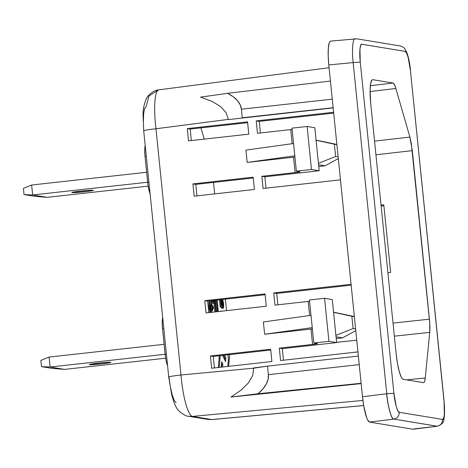 <?xml version="1.0" encoding="UTF-8"?>
<svg xmlns="http://www.w3.org/2000/svg" width="468" height="468" viewBox="0 0 468 468"><rect width="100%" height="100%" fill="white"/><g stroke="black" fill="none" stroke-linecap="round" stroke-linejoin="round"><path stroke-width="0.7" d="M102.03 363.806A10.822 0.538 -5.8 0 1 89.265 364.572A10.822 0.538 -5.8 0 1 98.034 363.15A10.822 0.538 -5.8 0 1 110.799 362.384A10.822 0.538 -5.8 0 1 102.03 363.806L101.925 362.753L102.03 363.806L89.265 364.56L94.138 363.618L106.101 362.413L110.571 362.519L102.03 363.806M49.122 357.061L40.874 360.401L49.122 357.061L50.129 367.017L41.512 366.631L40.874 360.401L41.512 366.631L50.129 367.017L165.128 354.27L50.129 367.017L64.572 369.398L52.018 368.363L41.512 366.631L52.018 368.363L64.572 369.398L165.637 358.195L64.572 369.398L50.129 367.017L49.122 357.061L164.122 344.319L49.122 357.061M351.854 316.251L333.573 312.326L351.854 316.251L353.106 328.542L335.913 335.38L353.106 328.542L355.616 328.951L353.106 328.542L351.854 316.251L354.364 316.66L351.854 316.251M333.555 312.191L354.346 316.508L333.555 312.191M342.617 337.849L355.779 330.584L342.617 337.849L336.235 338.557L342.617 337.849L336.053 336.773L342.617 337.849M84.556 191.751A10.822 0.538 -5.8 0 1 71.791 192.518A10.822 0.538 -5.8 0 1 80.554 191.096A10.822 0.538 -5.8 0 1 93.325 190.33A10.822 0.538 -5.8 0 1 84.556 191.751L84.451 190.698L84.556 191.751L71.791 192.512L78.53 191.33L90.242 190.265L93.138 190.254L92.465 190.634L84.556 191.751M31.643 185.012L23.4 188.352L31.643 185.012L32.655 194.963L24.032 194.577L23.4 188.352L24.032 194.577L32.655 194.963L147.654 182.222L32.655 194.963L47.098 197.344L34.544 196.308L24.032 194.577L34.544 196.308L47.098 197.344L148.163 186.141L47.098 197.344L32.655 194.963L31.643 185.012L146.642 172.265L31.643 185.012M334.38 144.197L316.093 140.271L334.38 144.197L335.626 156.487L318.433 163.326L335.626 156.487L338.136 156.897L335.626 156.487L334.38 144.197L336.89 144.612L334.38 144.197M316.081 140.137L336.872 144.454L316.081 140.137M325.143 165.801L338.3 158.529L325.143 165.801L318.761 166.509L325.143 165.801L318.579 164.718L325.143 165.801M393.723 419.112L393.781 419.1A24.74 4.464 -96.3 0 1 393.775 419.1A6.183 6.072 99.4 0 1 393.699 419.112L369.568 422.095L367.626 419.936L366.608 417.532L363.806 406.224L362.501 396.765L328.793 64.941L328.191 55.593L328.366 47.783L329.308 42.699L330.028 41.441L330.87 41.12C329.577 41.137 328.747 43.36 328.366 47.783C327.98 52.164 328.121 57.88 328.793 64.941L353.147 62.589C351.708 50.392 352.849 37.294 355.224 38.762C352.849 37.294 351.708 50.392 353.147 62.589L328.793 64.941L362.501 396.765L386.708 393.752A24.74 4.464 83.7 0 0 393.775 419.1A24.74 4.464 83.7 0 0 393.781 419.1L393.857 419.094C397.42 418.269 399.198 415.999 399.198 412.29C397.566 412.776 394.682 402.439 393.898 393.284L386.708 393.752L362.501 396.765C363.262 403.837 364.297 409.705 365.602 414.361C366.906 419.065 368.228 421.645 369.568 422.095L412.987 429.244L369.568 422.095L393.699 419.112C391.546 419.831 387.662 405.908 386.632 393.781M413.829 428.916L437.305 426.237C441.657 424.71 443.869 422.405 443.933 419.322L444.6 413.934L444.155 401.591L410.413 70.375L444.05 401.544C445.126 410.758 444.284 420.492 442.494 419.416C442.494 423.13 440.716 425.394 437.153 426.225L437.071 426.231A24.74 4.464 83.7 0 0 437.077 426.231L393.863 419.094L437.153 426.219C440.716 425.394 442.494 423.13 442.494 419.416L399.198 412.29C399.198 415.999 397.42 418.269 393.857 419.094M383.859 205.686L381.127 205.99L383.859 205.686M167.702 365.953L166.216 361.255L165.426 356.768L162.519 328.559L162.209 321.791L162.776 317.433M150.228 193.898L149.216 191.114L147.952 184.714L145.039 156.505L144.735 149.737L145.296 145.384M241.412 109.231L332.274 99.157L241.412 109.231L242.278 117.772L333.14 107.704L242.278 117.772L241.412 109.231L240.178 104.756L237.422 100.567C239.768 103.288 241.102 106.172 241.412 109.231M227.577 93.331C231.847 95.507 235.129 97.917 237.422 100.567L233.199 96.736L227.577 93.331L200.509 97.139L211.881 101.287L220.481 106.482L226.044 112.572L228.419 119.592L333.157 107.886L228.419 119.592L226.044 112.572L220.481 106.482L211.881 101.287L200.509 97.139L227.577 93.331L330.431 81.04L227.577 93.331M162.694 317.678A12.367 2.235 83.7 0 0 162.519 328.559L163.782 328.419L162.519 328.559L165.14 354.364L166.403 354.223L165.14 354.364A12.367 2.235 83.7 0 0 167.567 365.672M145.215 145.624A12.367 2.235 83.7 0 0 145.039 156.505L146.308 156.365L145.039 156.505L147.666 182.309L148.929 182.169L147.666 182.309A12.367 2.235 83.7 0 0 150.093 193.617M176.12 402.691L174.172 400.356L172.142 394.623L170.317 386.533L168.983 377.109A15.462 0.772 -5.8 0 1 168.72 376.997L143.705 130.771L143.068 115.514C142.845 110.167 143.922 104.61 146.297 98.836C147.285 96.139 152.597 90.359 158.921 89.815A40.441 7.956 82.6 0 0 155.967 128.77A15.462 0.772 174.2 0 0 143.705 130.771A15.462 0.772 -5.8 0 1 155.967 128.77L180.981 374.997A40.441 8.026 84.6 0 0 192.529 416.403L362.922 400.427L192.529 416.403L188.721 416.274L192.529 416.403L211.77 419.574A34.012 5.938 84.7 0 0 212.057 419.585A34.012 5.938 -95.3 0 1 211.77 419.574L207.962 419.439L211.77 419.574L192.529 416.403A40.441 8.026 -95.4 0 1 180.981 374.997L253.674 368.181L267.509 366.14L358.365 356.072L267.509 366.14L268.375 374.681L359.237 364.613L268.375 374.681C268.685 377.74 267.971 380.894 266.228 384.146C264.525 387.323 261.817 390.523 258.09 393.746L361.132 383.28L258.09 393.746L230.97 397.039L361.167 383.62L230.97 397.039L241.213 390.06L248.543 382.777L252.743 375.406L253.65 367.959L267.509 366.14L268.375 374.681L268.07 379.355L266.228 384.146L262.881 388.972L258.09 393.746L230.97 397.039L241.213 390.06L248.543 382.777L252.743 375.406L253.674 368.181L180.981 374.997A15.462 0.772 174.2 0 0 168.72 376.997A15.462 0.772 -5.8 0 1 180.981 374.997L155.967 128.77A40.441 7.956 -97.4 0 1 158.921 89.815A40.441 7.956 -97.4 0 1 159.36 89.815M168.72 376.997L171.592 394.144C173.265 400.585 174.775 404.826 176.108 406.867C177.015 410.442 185.714 416.795 188.733 416.274L207.944 419.439M143.407 121.586L143.617 113.829L144.536 108.588L146.069 106.821L149.017 95.963L158.412 89.973M212.618 300.573L212.87 303.065L214.455 303.322L214.157 300.397L214.455 303.322L211.951 303.165L213.531 303.428L211.951 303.165L212.87 303.065L212.618 300.573M213.964 300.421L214.133 302.123L213.624 302.035L213.466 300.479L213.624 302.035L214.133 302.123L213.964 300.421M213.273 300.497L213.426 302.006L212.952 301.924L212.811 300.55L212.952 301.924L213.426 302.006L213.273 300.497M211.507 304.902L213.039 307.558L212.004 309.787L212.121 310.957L213.396 308.242L213.268 306.967L211.384 303.732L211.507 304.902L210.811 304.978L211.507 304.902L211.384 303.732L210.933 303.785L211.384 303.732L213.268 306.967L213.396 308.242L212.121 310.957L211.7 311.004L212.121 310.957L212.004 309.787L213.039 307.558L212.115 307.657L211.267 309.488L212.115 307.657L213.039 307.558L211.507 304.902M247.18 162.408L245.934 150.117L293.553 143.506L294.799 155.797L247.18 162.408L293.541 157.225L247.18 162.408L245.934 150.117L293.553 143.506L291.991 128.144L294.799 155.797L247.18 162.408M312.384 328.899A6.183 0.31 174.2 0 1 310.998 329.062L312.56 344.425A6.183 0.31 -5.8 0 0 317.462 343.623L317.462 343.617A6.183 0.31 -5.8 0 0 317.357 343.582L313.817 342.997L317.339 343.699L312.56 344.425L310.998 329.062L264.636 334.246L263.385 321.955L311.004 315.344L313.817 342.997L328.928 341.324L336.644 342.594L282.315 348.637L283.491 360.214L282.315 348.637L279.308 348.139L312.56 344.425L279.308 348.139L280.572 360.541L357.944 351.895L280.572 360.541L279.308 348.139L282.315 348.637L336.644 342.594L332.274 299.579L336.644 342.594L328.928 341.324L324.558 298.309L332.274 299.579L324.558 298.309L309.447 299.982L311.004 315.344L309.447 299.982L324.558 298.309L328.928 341.324L313.817 342.997L312.255 327.635L264.636 334.246L263.385 321.955L311.004 315.344L312.255 327.635L264.636 334.246L311.015 329.062M211.77 419.574L363.683 405.51L211.77 419.574M211.7 300.672L211.951 303.165L211.7 300.672M211.372 309.857L212.004 309.787L211.372 309.857M210.775 305.341L212.115 307.657L210.775 305.341M155.967 128.77L228.402 119.369L155.967 128.77M437.077 426.231A6.183 6.072 -80.6 0 1 437.001 426.243L437.071 426.231A24.74 4.464 -96.3 0 1 437.071 426.231L412.987 429.244L437.235 426.249M386.79 393.758L393.898 393.284L360.261 62.115L353.147 62.589L386.79 393.758L353.147 62.589L360.261 62.115C359.184 52.907 360.027 43.173 361.811 44.244L405.112 51.375C406.739 50.889 409.629 61.22 410.413 70.375L410.518 70.422C409.798 63.391 408.605 57.564 406.949 52.942C404.27 46.835 403.287 47.198 400.07 45.94L356.774 38.815L330.654 41.108M221.656 367.123L221.908 364.239L221.539 363.46L221.908 364.239L222.826 364.139L221.692 361.729L221.218 367.169L221.692 361.729L222.826 364.139L221.908 364.239L221.656 367.123M216.661 311.746L215.491 300.251L216.661 311.746M214.824 311.957L213.952 303.381L214.824 311.957M293.541 157.225L295.103 172.587A6.183 0.31 -5.8 0 0 300.006 171.785L300.006 171.779A6.183 0.31 -5.8 0 0 299.9 171.744L296.361 171.159L311.472 169.486L319.188 170.756L264.859 176.799L266.017 188.159L264.859 176.799L261.858 176.301L295.103 172.587L261.858 176.301L263.092 188.487L340.464 179.841L263.092 188.487L261.858 176.301L264.859 176.799L319.188 170.756L314.824 127.741L319.188 170.756L311.472 169.486L307.107 126.471L314.824 127.741L307.107 126.471L291.991 128.144L307.107 126.471L311.472 169.486L296.361 171.159L294.799 155.797L296.361 171.159L299.9 171.744L295.103 172.587L293.541 157.225A6.183 0.31 174.2 0 0 294.928 157.061M204.773 300.649L265.028 293.916L266.274 306.207L206.019 312.94L204.773 300.649L265.028 293.916L266.274 306.207L206.019 312.94L204.773 300.649L207.652 301.123L204.773 300.649M309.623 315.537L308.19 301.415L274.938 305.13L273.704 292.945L351.076 284.298L273.704 292.945L274.938 305.13L308.19 301.415A6.183 0.31 174.2 0 0 309.576 301.252L308.19 301.415L309.623 315.537M290.733 129.577L292.167 143.699L290.733 129.577L257.488 133.292L256.224 120.896L333.602 112.25L256.224 120.896L257.488 133.292L290.733 129.577A6.183 0.31 174.2 0 0 292.12 129.414M254.416 189.458L194.161 196.186L192.915 183.901L253.17 177.167L254.416 189.458L253.17 177.167L192.915 183.901L195.794 184.374L253.252 177.98L195.794 184.374L192.915 183.901L194.161 196.186L254.416 189.458M187.294 128.595L247.549 121.861L248.8 134.152L188.546 140.886L187.294 128.595L247.549 121.861L248.8 134.152L188.546 140.886L187.294 128.595L190.178 129.069L187.294 128.595M271.89 361.507L211.635 368.24L210.389 355.949L270.644 349.222L271.89 361.507L270.644 349.222L210.389 355.949L213.268 356.423L270.726 350.035L213.268 356.423L210.389 355.949L211.635 368.24L271.89 361.507M393.699 419.112A6.183 6.072 -80.6 0 0 393.775 419.1A24.74 4.464 -96.3 0 1 386.708 393.752M388.539 406.405L390.622 414.221M222.575 367.017L222.826 364.139L222.575 367.017M215.339 300.269L216.503 311.764L215.339 300.269M217.585 311.647L216.415 300.146L217.585 311.647M211.045 308.704L212.062 312.261L211.045 308.704A2.1 0.38 -96.3 0 1 210.74 305.68L211.244 300.725L210.723 306.347L211.045 308.704M215.742 311.852L214.572 300.351L215.742 311.852M424.57 381.537L425.277 377.963L429.723 332.385L429.735 322.891L411.29 143.313L409.886 137.089L395.87 88.47L370.083 91.535L395.87 88.47L409.886 137.089L374.54 141.114L409.886 137.089L412.308 150.637L429.431 319.188L393.021 323.084L429.431 319.188C429.946 324.429 430.045 328.829 429.723 332.385L425.277 377.963L406.651 379.876L425.277 377.963C424.944 381.157 424.33 382.719 423.429 382.637L403.229 379.308L402.287 378.694L401.287 377.149L399.262 371.58L397.461 363.443L396.162 353.978L370.72 103.516L370.1 89.991L370.674 83.415L371.949 80.016L372.791 79.695L392.997 83.017L370.352 85.708L392.997 83.017L394.401 84.538L395.87 88.47C394.869 85.059 393.91 83.24 392.997 83.017L372.791 79.695C371.504 79.712 370.668 81.935 370.293 86.358C369.901 90.739 370.042 96.461 370.72 103.516L396.162 353.978C396.922 361.056 397.958 366.924 399.262 371.58C400.567 376.284 401.889 378.858 403.229 379.308L423.587 382.643M383.778 204.832L381.04 205.136L383.778 204.832L390.64 272.429L383.778 204.832M390.64 272.429L387.908 272.727L390.64 272.429M429.723 332.385L394.349 336.17L429.723 332.385M356.756 340.189L336.621 342.342L356.756 340.189M412.308 150.637L375.927 154.779L412.308 150.637M338.358 159.056L337.089 159.202L338.358 159.056M214.438 367.93L213.268 356.423L214.438 367.93M196.964 195.876L195.794 184.374L196.964 195.876M247.63 122.68L190.178 129.069L191.342 140.57L190.178 129.069L247.63 122.68M260.407 132.965L259.231 121.387L256.224 120.896L259.231 121.387L260.407 132.965M333.69 113.104L259.231 121.387L333.69 113.104M277.863 304.803L276.711 293.442L273.704 292.945L276.711 293.442L277.863 304.803M351.164 285.158L276.711 293.442L351.164 285.158M265.11 294.729L207.652 301.123L208.822 312.624L207.652 301.123L265.11 294.729M360.261 62.115L393.898 393.284L396.226 406.487L397.806 410.787L399.198 412.29L442.494 419.416L443.629 418.334L444.372 414.414L444.05 401.544L410.413 70.375L408.084 57.172L406.505 52.878L405.112 51.375L361.811 44.244L360.682 45.332L359.939 49.245L360.261 62.115M424.043 382.414L423.429 382.637M220.024 358.219L219.258 367.392L219.293 366.848L218.375 366.947L218.334 367.491L218.375 366.947L219.293 366.848L220.024 358.219L219.106 358.324L218.375 366.947L219.106 358.324L220.024 358.219L220.252 355.651L220.024 358.219M227.974 354.791L228.39 359.395L227.781 366.438L228.407 357.885L227.875 354.387M224.488 355.177L225.845 358.049L225.529 361.647L222.575 355.393L225.529 361.647L225.845 358.049L224.921 358.149L224.763 360.015L224.921 358.149L225.845 358.049L224.488 355.177M210.062 300.854L209.986 307.002L211.015 312.378L210.811 311.653L209.886 311.752L210.097 312.484L209.886 311.752L210.811 311.653A6.341 1.147 -96.3 0 1 209.898 302.503L208.974 302.609A6.341 1.147 83.7 0 0 209.886 311.752L208.909 304.633L208.974 302.609L209.898 302.503L210.062 300.854M218.345 311.559L217.175 300.064L218.345 311.559M223.195 305.973L223.458 307.903L223.686 304.92L222.78 299.438L223.622 303.966L223.564 307.54L223.283 308.254L222.364 308.353L223.283 308.254L223.055 306.324L222.604 306.376L223.195 305.973L222.563 306.043L221.955 302.743L222.025 300.678L222.452 300.374L222.669 300.784L223.195 305.973L223.259 305.604L222.44 305.698L223.259 305.604L223.265 303.907L222.341 304.007L222.37 304.955L223.289 304.855L222.37 304.955L222.353 305.358L222.341 304.007L223.265 303.907L223.166 302.948L222.247 303.048L222.341 304.007L222.247 303.048L223.166 302.948L222.996 301.971L222.078 302.076L222.247 303.048L222.078 302.076L222.996 301.971L222.815 301.187L221.949 301.281L222.815 301.187L222.669 300.784L221.99 300.86L222.669 300.784L222.452 300.374L222.025 300.678L222.048 303.703L222.768 307.979L222.569 306.054L223.195 305.973M221.656 299.567L222.124 305.797L221.276 305.089L220.726 299.666L221.276 305.089L222.124 305.797L221.92 304.814L221.259 304.89L221.92 304.814L221.733 303.65L221.142 303.72L221.733 303.65L221.633 302.691L221.042 302.755L221.633 302.691L221.569 301.737L220.943 301.807L221.569 301.737L221.545 300.789L220.849 300.865L221.545 300.789L221.639 299.672L220.738 299.772L221.656 299.567M220.381 299.707L221.077 306.563L222.768 307.979L221.844 308.079L222.768 307.979L221.077 306.563L220.159 306.669L221.844 308.079L220.159 306.669L221.077 306.563L220.381 299.707M222.335 311.115L220.603 311.085L222.335 311.115M229.776 354.592L228.63 366.345L229.776 354.592M213.502 182.403L214.666 193.898L213.502 182.403M225.36 299.151L226.524 310.647L225.36 299.151M200.947 127.869L204.188 139.136L200.947 127.869M219.328 355.75L219.106 358.324L219.328 355.75M223.569 355.282L224.921 358.149L223.569 355.282M209.143 300.959L208.974 302.609L209.143 300.959M221.937 301.491L222.078 302.076L221.937 301.491M219.457 299.812L220.159 306.669L219.457 299.812M222.323 308.026L222.364 308.353L222.323 308.026M208.95 306.306L209.102 306.675M207.962 419.439L212.057 419.585L363.689 405.551M329.08 67.731L158.927 89.815"/></g></svg>
